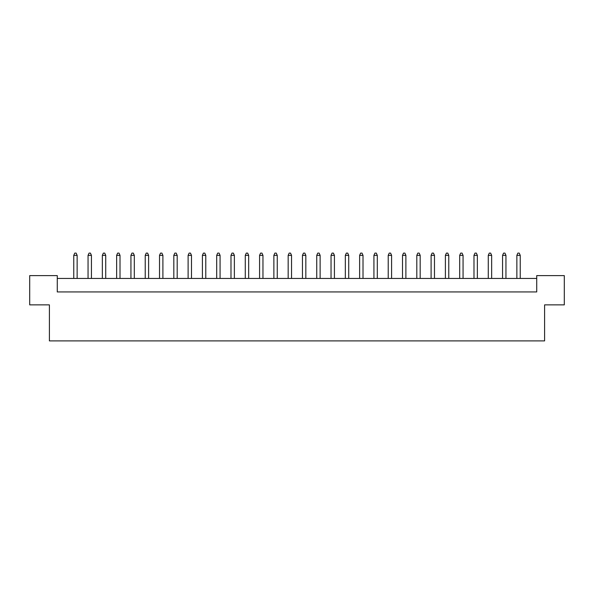 <?xml version="1.0" encoding="UTF-8"?>
<svg xmlns="http://www.w3.org/2000/svg" width="594" height="594" viewBox="0 0 594 594"><rect width="100%" height="100%" fill="white"/><g stroke="black" fill="none" stroke-linecap="round" stroke-linejoin="round"><path stroke-width="0.89" d="M49.399 304.878L29.7 304.878L29.7 275.616L57.276 275.616L57.276 291.936L536.724 291.936L536.724 275.616L564.3 275.616L564.3 304.878L544.601 304.878L544.601 340.897L49.399 340.897L49.399 304.878M536.724 278.43L57.276 278.43M77.138 278.43L77.138 255.361L73.76 255.361L73.76 278.43M73.76 255.361L74.777 253.103L76.129 253.103L77.138 255.361M91.431 278.43L91.431 255.361L88.053 255.361L88.053 278.43M88.053 255.361L89.07 253.103L90.422 253.103L91.431 255.361M105.725 278.43L105.725 255.361L102.346 255.361L102.346 278.43M102.346 255.361L103.363 253.103L104.715 253.103L105.725 255.361M134.311 278.43L134.311 255.361L130.94 255.361L130.94 278.43M130.94 255.361L131.95 253.103L133.301 253.103L134.311 255.361M162.897 278.43L162.897 255.361L159.526 255.361L159.526 278.43M159.526 255.361L160.536 253.103L161.887 253.103L162.897 255.361M191.483 278.43L191.483 255.361L188.112 255.361L188.112 278.43M188.112 255.361L189.122 253.103L190.474 253.103L191.483 255.361M120.018 278.43L120.018 255.361L116.639 255.361L116.639 278.43M116.639 255.361L117.657 253.103L119.008 253.103L120.018 255.361M148.604 278.43L148.604 255.361L145.233 255.361L145.233 278.43M145.233 255.361L146.243 253.103L147.594 253.103L148.604 255.361M177.19 278.43L177.19 255.361L173.819 255.361L173.819 278.43M173.819 255.361L174.829 253.103L176.18 253.103L177.19 255.361M205.784 278.43L205.784 255.361L202.406 255.361L202.406 278.43M202.406 255.361L203.415 253.103L204.767 253.103L205.784 255.361M234.37 278.43L234.37 255.361L230.992 255.361L230.992 278.43M230.992 255.361L232.002 253.103L233.353 253.103L234.37 255.361M262.956 278.43L262.956 255.361L259.578 255.361L259.578 278.43M259.578 255.361L260.588 253.103L261.939 253.103L262.956 255.361M291.543 278.43L291.543 255.361L288.164 255.361L288.164 278.43M288.164 255.361L289.181 253.103L290.525 253.103L291.543 255.361M220.077 278.43L220.077 255.361L216.699 255.361L216.699 278.43M216.699 255.361L217.708 253.103L219.06 253.103L220.077 255.361M248.663 278.43L248.663 255.361L245.285 255.361L245.285 278.43M245.285 255.361L246.295 253.103L247.646 253.103L248.663 255.361M277.25 278.43L277.25 255.361L273.871 255.361L273.871 278.43M273.871 255.361L274.881 253.103L276.232 253.103L277.25 255.361M320.129 278.43L320.129 255.361L316.751 255.361L316.751 278.43M316.751 255.361L317.768 253.103L319.119 253.103L320.129 255.361M348.715 278.43L348.715 255.361L345.337 255.361L345.337 278.43M345.337 255.361L346.354 253.103L347.705 253.103L348.715 255.361M377.301 278.43L377.301 255.361L373.923 255.361L373.923 278.43M373.923 255.361L374.94 253.103L376.292 253.103L377.301 255.361M405.888 278.43L405.888 255.361L402.517 255.361L402.517 278.43M402.517 255.361L403.526 253.103L404.878 253.103L405.888 255.361M434.474 278.43L434.474 255.361L431.103 255.361L431.103 278.43M431.103 255.361L432.113 253.103L433.464 253.103L434.474 255.361M463.06 278.43L463.06 255.361L459.689 255.361L459.689 278.43M459.689 255.361L460.699 253.103L462.05 253.103L463.06 255.361M491.654 278.43L491.654 255.361L488.275 255.361L488.275 278.43M488.275 255.361L489.285 253.103L490.637 253.103L491.654 255.361M520.24 278.43L520.24 255.361L516.862 255.361L516.862 278.43M516.862 255.361L517.871 253.103L519.223 253.103L520.24 255.361M305.836 278.43L305.836 255.361L302.457 255.361L302.457 278.43M302.457 255.361L303.475 253.103L304.819 253.103L305.836 255.361M334.422 278.43L334.422 255.361L331.044 255.361L331.044 278.43M331.044 255.361L332.061 253.103L333.412 253.103L334.422 255.361M363.008 278.43L363.008 255.361L359.63 255.361L359.63 278.43M359.63 255.361L360.647 253.103L361.998 253.103L363.008 255.361M391.594 278.43L391.594 255.361L388.216 255.361L388.216 278.43M388.216 255.361L389.233 253.103L390.585 253.103L391.594 255.361M420.181 278.43L420.181 255.361L416.81 255.361L416.81 278.43M416.81 255.361L417.82 253.103L419.171 253.103L420.181 255.361M448.767 278.43L448.767 255.361L445.396 255.361L445.396 278.43M445.396 255.361L446.406 253.103L447.757 253.103L448.767 255.361M477.361 278.43L477.361 255.361L473.982 255.361L473.982 278.43M473.982 255.361L474.992 253.103L476.343 253.103L477.361 255.361M505.947 278.43L505.947 255.361L502.569 255.361L502.569 278.43M502.569 255.361L503.578 253.103L504.93 253.103L505.947 255.361"/></g></svg>
